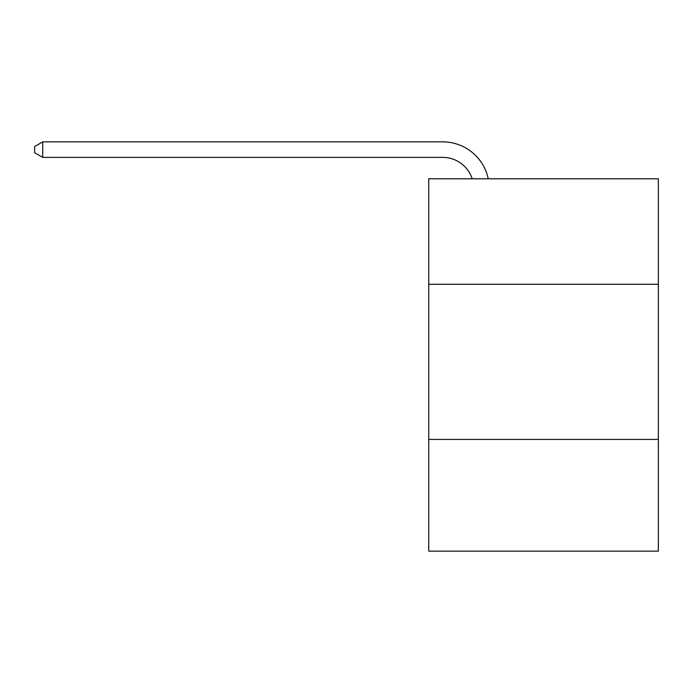 <?xml version="1.0" encoding="UTF-8"?>
<svg xmlns="http://www.w3.org/2000/svg" width="693" height="693" viewBox="0 0 693 693"><rect width="100%" height="100%" fill="white"/><g stroke="black" fill="none" stroke-linecap="round" stroke-linejoin="round"><path stroke-width="1.04" d="M658.35 284.286L658.35 178.785L428.733 178.785L428.733 284.286L658.35 284.286L658.35 551.143L428.733 551.143L428.733 284.286M658.35 439.431L428.733 439.431M472.193 178.785A31.029 31.029 -41.7 0 0 442.688 157.372L42.715 157.372L42.715 141.857L442.688 141.857A46.544 46.544 138.3 0 1 488.236 178.785M42.715 157.372L34.65 152.72L34.65 146.509L42.715 141.857"/></g></svg>
